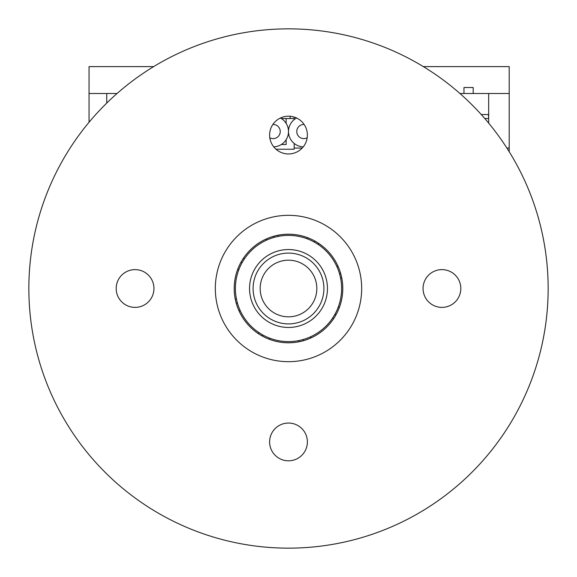 <?xml version="1.0" encoding="UTF-8"?>
<svg xmlns="http://www.w3.org/2000/svg" width="577" height="577" viewBox="0 0 577 577"><rect width="100%" height="100%" fill="white"/><g stroke="black" fill="none" stroke-linecap="round" stroke-linejoin="round"><path stroke-width="0.87" d="M460.814 288.5A18.882 18.882 0 0 0 432.49 272.149A18.882 18.882 0 0 0 432.49 304.851A18.882 18.882 0 0 0 460.814 288.5M307.382 135.068A18.882 18.882 0 0 0 279.059 118.718A18.882 18.882 0 0 0 279.059 151.426A18.882 18.882 0 0 0 307.382 135.068M153.951 288.5A18.882 18.882 0 0 0 125.627 272.149A18.882 18.882 0 0 0 125.627 304.851A18.882 18.882 0 0 0 153.951 288.5M307.382 441.932A18.882 18.882 0 0 0 279.059 425.574A18.882 18.882 0 0 0 279.059 458.282A18.882 18.882 0 0 0 307.382 441.932M548.15 288.5A259.65 259.65 0 0 0 288.5 28.85A259.65 259.65 0 0 0 28.85 288.5A259.65 259.65 0 0 0 288.5 548.15A259.65 259.65 0 0 0 548.15 288.5M361.671 288.5A73.171 73.171 0 0 0 251.911 225.131A73.171 73.171 0 0 0 251.911 351.869A73.171 73.171 0 0 0 361.671 288.5M342.788 288.5A54.288 54.288 0 0 0 261.352 241.482A54.288 54.288 0 0 0 261.352 335.518A54.288 54.288 0 0 0 342.788 288.5M341.13 295.626L341.425 292.885A53.113 53.113 0 0 0 265.831 240.472A53.113 53.113 0 0 0 258.236 332.143A53.113 53.113 0 0 0 341.425 292.885M279.679 254.212A35.406 35.406 0 0 1 322.608 298.006A35.406 35.406 0 0 1 263.213 313.282A35.406 35.406 0 0 1 279.679 254.212M281.446 261.071A28.323 28.323 0 0 0 268.269 308.327A28.323 28.323 0 0 0 315.785 296.109A28.323 28.323 0 0 0 281.446 261.071M488.669 123.117L488.669 93.51L509.202 93.51L509.202 148.051L506.887 148.051M459.963 93.51L473.198 93.51L473.198 87.524L463.973 87.524L463.973 93.51L488.669 93.51M301.244 149.003L301.244 148.051L294.169 148.051L294.169 143.435M294.169 119.627L294.169 117.059M276.008 149.234L294.169 149.234L294.169 148.051M294.169 118.545L290.152 118.545L290.152 116.258M124.105 87.524L123.593 87.942M153.641 66.615L89.038 66.615L89.038 93.51L117.037 93.51M423.359 66.615L509.202 66.615L509.202 93.51M106.745 93.51L106.745 103.074M89.038 93.51L89.038 122.266M509.202 148.051L509.202 151.722M488.43 114.534L481.254 114.534L488.43 114.534L488.669 118.545M488.43 118.545L484.803 118.545M290.152 118.545L281.331 118.545M281.331 144.51L286.142 144.51L286.142 139.706L286.142 144.51L281.331 144.51M286.142 123.355L286.142 118.545L286.142 123.355M296.592 118.011A15.341 15.341 0 0 0 303.25 146.861M304.115 124.452A7.083 7.083 0 0 0 296.946 133.121A7.083 7.083 0 0 0 307.188 137.773M269.812 137.773A7.083 7.083 0 0 0 280.242 131.527A7.083 7.083 0 0 0 272.885 124.452M273.75 146.861A15.341 15.341 0 0 0 280.408 118.011M327.318 291.717A38.947 38.947 0 0 0 271.875 253.281A38.947 38.947 0 0 0 266.307 320.509A38.947 38.947 0 0 0 327.318 291.717M288.5 327.447A38.947 38.947 0 0 0 322.233 269.026A38.947 38.947 0 0 0 254.767 269.026A38.947 38.947 0 0 0 288.5 327.447M277.696 235.293A19.827 19.827 0 0 0 278.496 236.339M306.95 238.698A19.827 19.827 0 0 0 307.909 237.796M318.482 243.242A19.827 19.827 0 0 0 318.309 244.54M336.766 266.336A19.827 19.827 0 0 0 338.079 266.372M341.707 277.696A19.827 19.827 0 0 0 340.661 278.496M338.302 306.95A19.827 19.827 0 0 0 339.204 307.909M333.758 318.482A19.827 19.827 0 0 0 332.46 318.309M310.664 336.766A19.827 19.827 0 0 0 310.628 338.079M299.304 341.707A19.827 19.827 0 0 0 298.504 340.661M270.05 338.302A19.827 19.827 0 0 0 269.091 339.204M258.518 333.758A19.827 19.827 0 0 0 258.691 332.46M240.234 310.664A19.827 19.827 0 0 0 238.921 310.628M235.293 299.304A19.827 19.827 0 0 0 236.339 298.504M238.698 270.05A19.827 19.827 0 0 0 237.796 269.091M243.242 258.518A19.827 19.827 0 0 0 244.54 258.691M266.336 240.234A19.827 19.827 0 0 0 266.372 238.921M340.632 273.339A19.827 19.827 0 0 0 339.658 274.219M336.081 314.645A19.827 19.827 0 0 0 334.768 314.573M303.661 340.632A19.827 19.827 0 0 0 302.781 339.658M262.355 336.081A19.827 19.827 0 0 0 262.427 334.768M236.368 303.661A19.827 19.827 0 0 0 237.342 302.781M240.919 262.355A19.827 19.827 0 0 0 242.232 262.427M273.339 236.368A19.827 19.827 0 0 0 274.219 237.342M314.645 240.919A19.827 19.827 0 0 0 314.573 242.232"/></g></svg>
